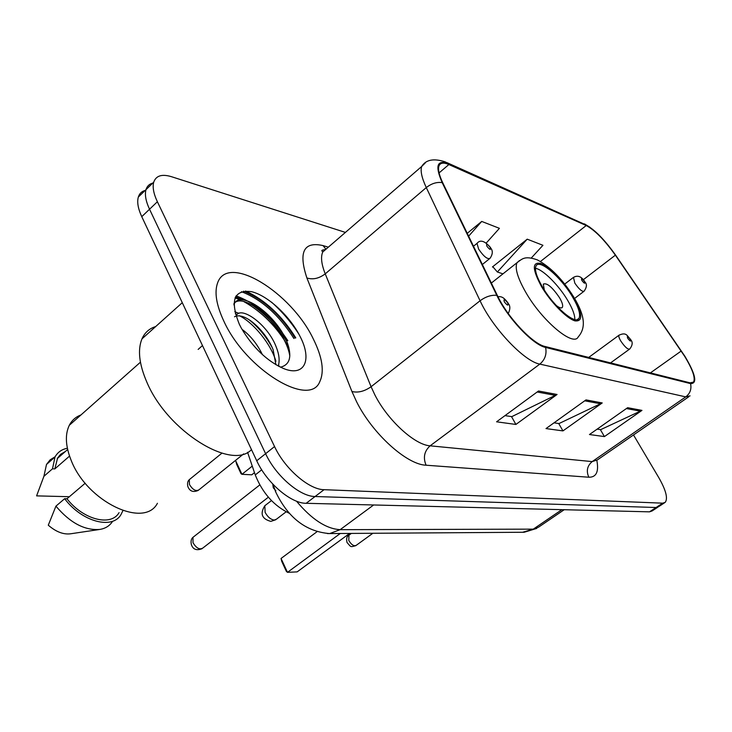 <?xml version="1.0" encoding="UTF-8"?>
<svg xmlns="http://www.w3.org/2000/svg" width="732" height="732" viewBox="0 0 732 732"><rect width="100%" height="100%" fill="white"/><g stroke="black" fill="none" stroke-linecap="round" stroke-linejoin="round"><path stroke-width="1.1" d="M289.488 513.388C273.933 505.913 262.523 493.094 255.248 474.922L247.562 452.266M295.152 338.102C280.676 315.007 263.465 299.379 243.527 291.199C263.465 299.379 280.676 315.007 295.152 338.102M288.838 347.435C277.208 327.25 262.257 312.006 243.994 301.694M240.288 299.891L235.036 297.86M145.824 190.283C142.008 191.107 139.51 193.358 138.339 197.036C136.893 202.05 138.037 208.583 141.761 216.663L256.731 460.757C266.787 482.919 291.007 503.515 306.159 503.296L649.504 511.842L652.111 510.963L657.812 507.212M345.422 232.41L171.48 176.696C161.937 173.813 156.026 175.634 153.72 182.177C152.366 187.127 153.583 193.651 157.38 201.739L274.555 446.557C284.83 468.791 309.087 489.681 324.066 489.69L662.707 503.168L656.092 507.514L658.663 506.654L656.092 507.514L315.08 496.516L656.092 507.514L649.504 511.842M274.555 446.557L265.606 453.684C275.772 475.882 300.01 496.625 315.08 496.516C300.01 496.625 275.772 475.882 265.606 453.684L149.538 209.233L265.606 453.684L256.731 460.757M138.339 197.036L145.997 189.634C144.607 194.611 145.787 201.144 149.538 209.233C145.787 201.144 144.607 194.611 145.997 189.634C147.159 185.928 149.667 183.695 153.528 182.936M313.323 338.989C291.391 292.562 227.872 252.869 217.605 282.909C214.238 292.269 216.343 305.07 223.928 321.33C246.043 369.999 309.673 407.907 319.765 381.711C324.541 371.508 322.391 357.271 313.323 338.989C291.391 292.562 227.872 252.869 217.605 282.909C214.238 292.269 216.343 305.07 223.928 321.33C246.043 369.999 309.673 407.907 319.765 381.711C324.541 371.508 322.391 357.271 313.323 338.989M298.866 334.121C291.235 322.272 282.122 311.612 271.535 302.151C282.122 311.612 291.235 322.272 298.866 334.121M684.603 356.237C692.609 369.404 695.592 378.023 693.552 382.086L690.075 382.845L545.056 346.483C532.786 344.086 507.615 317.377 497.449 295.664L442.851 183.009C439.136 175.213 437.828 169.559 438.935 166.045C440.207 162.733 443.519 162.23 448.862 164.544L586.222 225.529C594.906 230.177 604.623 240.059 615.374 255.175L684.603 356.237M684.932 356.328L615.658 255.203C604.641 239.721 594.686 229.592 585.792 224.825L448.368 163.712C436.958 159.53 434.89 165.835 442.183 182.625L496.79 295.325C507.203 317.597 533.042 345.001 545.605 347.435L690.551 383.614C697.596 383.678 695.72 374.583 684.932 356.328M236.07 295.856C255.596 302.993 272.844 317.935 287.822 340.691M538.505 391.007L496.58 421.806L515.895 424.45L557.07 394.484L538.505 391.007M504.998 415.63L511.814 416.627L557.07 394.484M511.503 416.581L515.895 424.45M627.635 407.697L589.461 434.534L604.431 436.583L641.964 410.387L627.635 407.697M597.129 429.135L600.652 429.657L641.964 410.387M600.368 429.611L604.431 436.583M585.984 399.901L546.008 428.577L562.935 430.901L602.226 402.939L585.984 399.901M554.033 422.822L559.019 423.553L602.226 402.939M558.717 423.508L562.935 430.901M662.707 503.168L665.251 502.335C668.051 498.373 665.937 490.202 658.892 477.822L633.5 434.964M531.286 258.021L542.934 245.302L527.214 239.172L492.435 266.942L493.249 267.217M486.313 242.969L499.425 228.329L481.72 221.43L467.236 233.325M481.72 221.43L468.617 236.189M527.214 239.172L497.367 272.002L502.948 273.86M497.367 272.002L492.782 266.668M572.488 296.817C561.051 277.154 539.182 258.423 535.998 266.018C534.424 269.76 536.538 276.687 542.357 286.798C553.877 306.864 575.901 325.502 579.03 318.274C580.778 314.412 578.591 307.257 572.488 296.817M574.821 319.536C574.94 315.044 572.57 308.684 567.721 300.449C558.855 285.343 543.098 269.55 535.458 268.287M340.224 533.518L287.484 572.332L286.395 571.427L281.811 561.554L281.051 558.47L287.484 572.332L297.146 571.884L349.576 533.454M281.051 558.47L316.91 531.789M252.256 466.11L241.963 474.309L241.02 473.696L236.692 464.381L235.896 461.252L241.963 474.309L251.771 474.812L254.48 472.671M556.155 305.39C559.394 307.925 561.481 308.556 562.405 307.257C563.173 305.546 562.231 302.398 559.568 297.796C552.331 287.164 546.914 282.598 543.309 284.098L544.315 289.982M155.669 326.563C149.31 328.522 144.744 332.621 141.971 338.861C137.497 349.805 139.117 364.243 146.848 382.159C167.482 431.377 231.943 470.859 251.479 449.604M80.959 414.953C75.771 416.874 71.892 420.314 69.311 425.283C64.901 434.415 65.487 446.026 71.068 460.117C86.952 501.896 144.341 528.815 157.426 503.287M198.134 349.42L202.471 345.568M241.999 329.336C250.298 335.439 257.097 343.857 262.395 354.599M236.015 316.178C239.94 304.814 267.793 324.12 276.284 347.16C279.194 354.444 279.862 360.739 278.27 366.064M234.515 316.782C244.946 311.219 266.146 331.633 273.137 349.795L275.891 364.719M300.038 336.372C289.845 315.995 267.619 295.389 251.36 291.647C233.819 289.616 229.83 300.523 239.382 324.386L241.34 328.165C252.842 347.48 266.805 360.894 283.238 368.397C304.622 377.428 312.454 359.943 300.038 336.372M280.484 367.19C290.247 364.728 292.324 356.027 286.706 341.085M65.45 451.434L60.674 454.298L57.618 457.948L54.818 468.919L69.54 456.091M55.147 456.741L50.151 459.824L46.5 464.445L43.911 476.303L36.6 495.875L68.488 496.689M61.012 455.322L59.411 455.542M43.911 476.303L52.494 468.809L54.818 468.919M67.371 448.24C61.781 449.32 57.663 452.239 55.01 456.978L52.494 468.809M85.205 483.221L66.969 498.757C83.356 519.912 111.191 526.692 119.069 512.647M66.969 498.757L64.654 498.702L55.934 506.141L48.285 525.201C55.971 531.835 63.382 534.699 70.519 533.802L99.287 529.52M55.934 506.141C70.19 522.996 84.903 530.746 100.074 529.401C105.509 528.431 109.608 525.851 112.371 521.66M64.654 498.702C81.984 521.943 112.481 529.785 121 514.559L122.903 510.652M233.911 303.579C243.966 290.75 285.297 327.039 289.808 355.944M235.301 313.845L237.049 314.586M239.327 315.712C253.482 322.602 271.05 344.186 275.918 361.279M233.892 304.832C238.586 289.332 273.805 311.649 286.77 341.066M234.78 311.75L238.888 313.36M248.843 319.564C258.03 326.719 265.826 336.061 272.222 347.608M278.663 364.673L278.974 366.43M261.708 469.807L255.248 474.922M296.487 501.164C311.676 519.363 326.234 528.861 340.151 529.666L533.271 529.144L538.532 527.177L564.207 509.719M561.892 509.655L533.271 529.144L522.63 532.265M272.752 484.062L273.274 487.805L275.854 490.733M306.159 503.296L324.066 489.69M141.761 216.663L157.38 201.739M272.99 484.309L275.589 491.712C287.923 517.689 305.93 531.642 329.62 533.591L340.151 529.666L373.631 504.979M536.794 528.403L524.185 532.256L327.387 533.582M596.836 460.419C598.986 471.719 596.324 477.328 588.848 477.227L426.079 465.213C422.94 457.61 424.286 451.141 430.114 445.825L592.179 461.599L597.303 459.971L688.629 396.881M426.079 465.213C406.882 464.719 372.451 433.728 356.575 401.712L351.927 391.501L306.9 277.968C298.308 252.028 303.688 241.24 323.059 245.595L328.339 247.169M496.79 295.325C491.236 294.85 485.664 296.661 480.073 300.76L371.087 386.734L374.848 394.85C387.64 420.241 414.806 445.01 430.114 445.825L539.823 364.106C524.414 361.571 492.572 328.082 480.073 300.76L426.289 187.575C421.797 177.94 420.25 170.913 421.669 166.503L425.283 162.925M446.712 162.541L585.792 224.825M448.368 163.712L445.248 161.891C433.692 158.13 425.832 159.668 421.669 166.503L322.739 252.009C320.589 256.941 321.412 264.225 325.237 273.86L371.087 386.734C364.417 391.391 358.03 392.983 351.927 391.501M442.183 182.625C436.775 181.847 431.477 183.494 426.289 187.575L325.237 273.86C318.996 278.508 312.893 279.88 306.9 277.968M545.605 347.435C546.923 354.206 544.992 359.76 539.823 364.106L685.756 396.89C690.12 393.477 691.722 389.049 690.551 383.614M690.066 395.884L685.756 396.89L592.179 461.599C587.174 465.863 586.067 471.069 588.848 477.227M328.101 247.379L322.739 252.009C323.013 251.36 319.161 250.207 325.502 249.621M325.475 248.633L323.059 245.595M448.862 164.544L439.072 172.917M681.199 351.04L650.409 372.899M615.374 255.175L583.349 279.688M586.222 225.529L540.472 261.47M584.703 400.816L600.762 403.799M626.409 408.557L640.573 411.183M537.169 391.995L555.533 395.408M541.479 286.514C550.711 302.234 566.714 318.557 574.995 320.881C583.166 321.732 582.599 313.799 573.293 297.082C562.286 279.944 551.461 268.745 540.811 263.483C531.999 261.626 532.219 269.303 541.479 286.514M574.657 298.546C582.379 311.841 587.769 326.133 578.216 336.903C573.549 347.233 542.009 320.927 525.722 292.233C517.606 277.931 514.697 268.095 516.993 262.724L519.482 260.565M286.102 511.833L276.54 519.134L274.308 520.068C270.712 519.583 267.647 516.993 265.121 512.318L264.819 505.73L265.734 505.025M293.925 338.532C279.066 315.071 261.58 299.461 241.468 291.702M295.792 337.873C281.857 315.602 265.112 299.983 245.549 291.007M286.953 341.698C277.318 326.472 265.515 314.147 251.552 304.722M243.061 299.873L235.503 296.835M348.935 535.183L348.78 540.463C351.442 544.837 353.922 546.456 356.237 545.331L372.826 533.299M630.673 339.639C632.951 342.137 632.631 345.266 629.73 349.018C627.809 349.64 624.844 346.995 620.837 341.094C619.107 338.157 618.485 336.208 618.97 335.247L619.299 334.991M630.133 339.099C627.507 335.823 626.729 335.595 627.809 338.404C630.444 341.679 631.213 341.908 630.133 339.099M193.934 536.583L192.955 537.343L193.028 542.723C196.368 548.231 199.644 549.997 202.874 548.012L268.351 497.211M507.66 302.847C504.485 298.94 503.387 298.61 504.348 301.868C507.523 305.793 508.63 306.113 507.66 302.847M585.014 282.058C587.146 284.199 586.835 287.255 584.099 291.208C582.096 291.912 579.003 289.204 574.812 283.083L573.458 277.346M581.894 280.493C584.548 283.787 585.38 284.089 584.392 281.39C581.748 278.096 580.915 277.803 581.894 280.493M190.192 478.929L189.286 479.661L189.46 484.493C192.781 489.873 195.984 491.62 199.058 489.735L243.655 453.877M491.081 248.487C492.975 251.241 492.627 254.516 490.047 258.314C487.475 259.558 483.669 256.484 478.627 249.1L476.999 243.39L477.648 242.832M486.899 246.227C489.946 249.987 491.026 250.381 490.147 247.389C487.109 243.637 486.03 243.244 486.899 246.227M693.552 382.086L692.408 382.891M590.01 227.295L584.401 223.855M664.409 502.884L658.663 506.654M153.72 182.177L145.997 189.634M491.337 283.055L516.993 262.724C522.419 258.753 524.624 255.523 537.334 259.869C550.556 266.988 562.771 279.514 573.998 297.439M577.301 319.564L579.03 318.274M561.609 307.87L562.405 307.257M271.453 500.606L264.819 505.73C259.833 513.718 261.836 518.933 270.813 521.376L275.744 519.757M57.206 458.653L67.646 449.512M46.5 464.445L55.01 456.978M69.311 425.283L140.434 362.203M141.971 338.861L182.277 302.691M351.305 533.445L348.469 535.522C346.684 536.648 346.209 538.972 347.023 542.494C351.323 547.326 350.052 547.207 355.825 545.642M588.711 357.426L618.97 335.247C626.565 331.633 627.178 336.144 630.435 339.236M610.561 362.907L629.383 349.265M259.759 484.95L192.955 537.343C191.162 538.871 190.64 541.341 191.4 544.754C193.102 549.485 196.652 550.793 202.059 548.68M497.961 296.707C502.234 296.231 504.357 298.18 508.136 303.075M508.228 313.506C510.241 309.508 510.369 306.305 508.603 303.908M574.629 298.409L583.706 291.51M564.72 284.08L573.083 277.657C577.374 274.893 581.254 276.202 584.731 281.573M198.29 490.385C193.23 492.581 189.762 491.328 187.886 486.615C187.154 483.486 187.621 481.162 189.286 479.661L221.878 453.19M482.342 264.499L489.36 258.863M473.494 246.245L476.999 243.39C480.183 239.382 484.721 240.801 490.614 247.645"/></g></svg>

